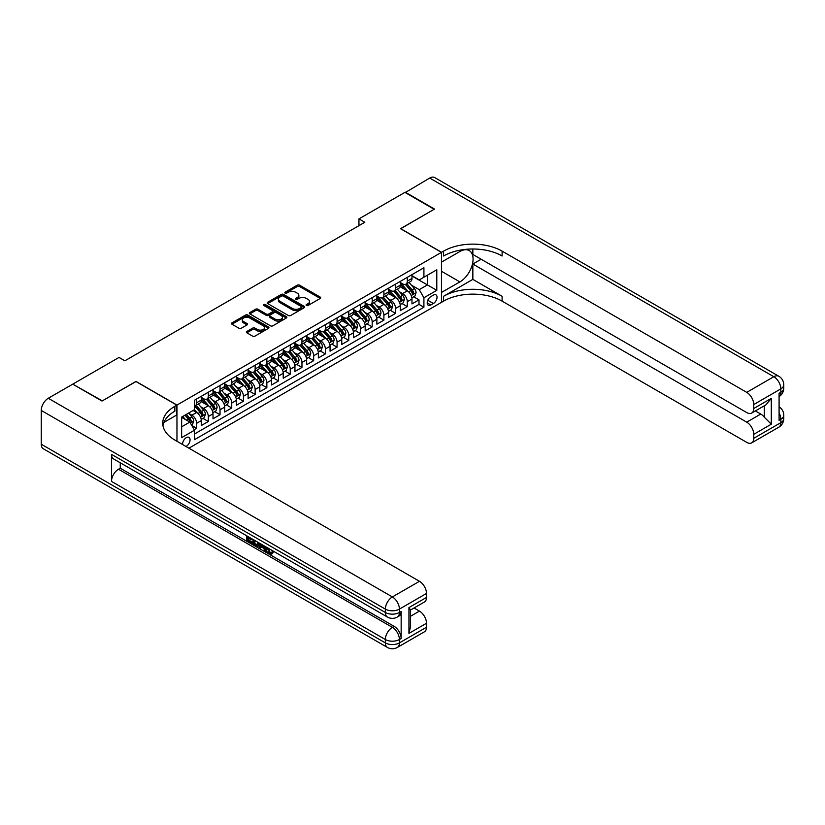 <?xml version="1.0" encoding="UTF-8"?>
<svg xmlns="http://www.w3.org/2000/svg" width="825" height="825" viewBox="0 0 825 825"><rect width="100%" height="100%" fill="white"/><g stroke="black" fill="none" stroke-linecap="round" stroke-linejoin="round"><path stroke-width="1.24" d="M306.446 305.487A1.134 0.66 0 0 0 308.055 305.487L320.255 298.433A1.629 0.938 0 0 0 320.729 297.773A1.629 0.938 0 0 0 320.255 297.113L299.578 285.172A1.629 0.938 0 0 0 297.278 285.172L285.079 292.215A1.134 0.66 0 0 0 286.677 293.143L288.265 292.236A5.197 3.001 0 0 1 295.618 292.236L297.34 293.226A5.197 3.001 0 0 1 298.856 295.35A5.197 3.001 0 0 1 297.34 297.474L295.762 298.382A1.134 0.66 0 0 0 297.371 299.31L298.949 298.403A5.197 3.001 0 0 1 306.302 298.403L308.024 299.392A5.197 3.001 0 0 1 309.54 301.517A5.197 3.001 0 0 1 308.024 303.641L306.446 304.549A1.134 0.66 0 0 0 306.446 305.487L306.446 304.549M185.955 446.48A5.301 3.063 120 0 0 186.326 446.284A5.301 3.063 120 0 0 189.781 441.623A5.301 3.063 120 0 0 188.977 437.374A5.301 3.063 120 0 0 186.326 437.642A5.301 3.063 120 0 0 182.593 444.541M246.85 331.464A1.629 0.938 0 0 0 246.366 332.135A1.629 0.938 0 0 0 246.85 332.795L252.646 336.146A1.629 0.938 0 0 0 254.946 336.146L268.507 328.319A1.629 0.938 0 0 0 268.981 327.649A1.629 0.938 0 0 0 268.507 326.989L247.82 315.047A1.629 0.938 0 0 0 245.52 315.047L231.969 322.874A1.629 0.938 0 0 0 231.495 323.544A1.629 0.938 0 0 0 231.969 324.204L238.972 328.247A1.629 0.938 0 0 0 241.271 328.247L247.077 324.895A1.629 0.938 0 0 0 247.552 324.235A1.629 0.938 0 0 0 247.077 323.575L243.602 321.564A4.342 2.506 0 0 1 242.323 319.791A4.342 2.506 0 0 1 245.015 317.47A4.342 2.506 0 0 1 249.748 318.017L263.361 325.875A4.342 2.506 0 0 1 264.629 327.649A4.342 2.506 0 0 1 261.948 329.969A4.342 2.506 0 0 1 257.214 329.423L254.946 328.113A1.629 0.938 0 0 0 252.646 328.113L246.85 331.464L246.85 332.795M135.991 381.552L102.341 400.847L73.085 384.357M135.991 381.418L176.963 405.065L441.478 252.347L441.478 302.352L188.904 448.181M73.085 383.945L119.027 357.431L124.874 360.803L364.815 222.276L358.957 218.903L404.9 192.38L434.167 209.272L400.517 228.7L441.478 252.347M288.379 315.511A1.629 0.938 0 0 0 290.678 315.511L304.229 307.684A1.629 0.938 0 0 0 304.703 307.024A1.629 0.938 0 0 0 304.229 306.364L283.552 294.422A1.629 0.938 0 0 0 281.253 294.422L267.702 302.249A1.629 0.938 0 0 0 267.218 302.909A1.629 0.938 0 0 0 267.702 303.579L288.379 315.511M264.186 305.724A1.134 0.66 0 0 1 265.341 305.889L265.341 304.538L286.368 316.676A1.629 0.938 0 0 1 286.842 317.336A1.629 0.938 0 0 1 286.368 318.007L272.807 325.823A1.629 0.938 0 0 1 270.507 325.823L249.831 313.892L249.831 312.562A1.629 0.938 0 0 0 249.356 313.222A1.629 0.938 0 0 0 249.831 313.892M249.831 312.562L255.637 309.21A1.629 0.938 0 0 1 257.936 309.21L266.32 314.057A1.629 0.938 0 0 0 268.62 314.057L272.467 311.829A1.629 0.938 0 0 0 272.941 311.169A1.629 0.938 0 0 0 272.467 310.509L263.732 305.467A1.134 0.66 0 0 1 265.341 304.538M194.195 429.65L196.628 428.247L191.771 425.442M189.007 413.511L191.947 415.202A6.621 3.826 60 0 1 196.628 423.308L201.31 420.606L201.31 425.545L208.333 421.493L203.002 418.409M200.712 406.746L203.651 408.447A6.621 3.826 60 0 1 208.333 416.553L213.005 413.851L213.005 418.78L220.028 414.728L214.706 411.654M212.417 399.991L215.346 401.692A6.621 3.826 60 0 1 220.028 409.798L224.709 407.096L224.709 412.026L231.732 407.973L226.411 404.9M224.111 393.236L227.05 394.927A6.621 3.826 60 0 1 231.732 403.043L236.414 400.342L236.414 405.271L243.437 401.218L238.116 398.145M235.816 386.482L238.755 388.173A6.621 3.826 60 0 1 243.437 396.278L248.119 393.577L248.119 398.516L255.142 394.453L249.82 391.38M247.521 379.717L250.46 381.418A6.621 3.826 60 0 1 255.142 389.524L259.823 386.822L259.823 391.751L266.846 387.698L261.525 384.625M259.225 372.962L262.164 374.663A6.621 3.826 60 0 1 266.846 382.769L271.528 380.067L271.528 384.997L278.551 380.944L273.23 377.871M270.93 366.207L273.869 367.898A6.621 3.826 60 0 1 278.551 376.014L283.233 373.302L283.233 378.242L290.256 374.189L284.934 371.116M282.635 359.452L285.574 361.144A6.621 3.826 60 0 1 290.256 369.249L294.938 366.548L294.938 371.487L301.96 367.424L296.639 364.351M294.339 352.688L297.278 354.389A6.621 3.826 60 0 1 301.96 362.495L306.642 359.793L306.642 364.722L313.665 360.669L308.344 357.596M306.044 345.933L308.983 347.624A6.621 3.826 60 0 1 313.665 355.74L318.347 353.038L318.347 357.968L325.37 353.915L320.048 350.842M317.749 339.178L320.688 340.869A6.621 3.826 60 0 1 325.37 348.985L330.052 346.273L330.052 351.213L337.074 347.16L331.753 344.077M329.453 332.413L332.392 334.115A6.621 3.826 60 0 1 337.074 342.22L341.756 339.518L341.756 344.458L348.779 340.395L343.458 337.322M341.158 325.658L344.097 327.36A6.621 3.826 60 0 1 348.779 335.466L353.461 332.764L353.461 337.693L360.484 333.64L355.162 330.567M352.863 318.904L355.802 320.595A6.621 3.826 60 0 1 360.484 328.711L365.166 326.009L365.166 330.938L372.188 326.886L366.857 323.812M364.567 312.149L367.507 313.84A6.621 3.826 60 0 1 372.188 321.956L376.87 319.244L376.87 324.184L383.893 320.131L378.562 317.048M376.272 305.384L379.211 307.086A6.621 3.826 60 0 1 383.893 315.191L388.575 312.489L388.575 317.419L395.598 313.366L390.266 310.293M387.977 298.629L390.916 300.331A6.621 3.826 60 0 1 395.598 308.437L400.28 305.735L400.28 310.664L407.302 306.611L407.302 301.682A6.621 3.826 -120 0 0 402.621 293.566L399.682 291.875M401.971 303.538L407.302 306.611M201.31 420.606A6.621 3.826 -120 0 0 196.628 412.5L193.112 410.468M213.005 413.851A6.621 3.826 -120 0 0 208.333 405.745L201.094 401.569M224.709 407.096A6.621 3.826 -120 0 0 220.028 398.98L212.798 394.804M236.414 400.342A6.621 3.826 -120 0 0 231.732 392.226L224.503 388.049M248.119 393.577A6.621 3.826 -120 0 0 243.437 385.471L236.197 381.294M259.823 386.822A6.621 3.826 -120 0 0 255.142 378.716L247.902 374.529M271.528 380.067A6.621 3.826 -120 0 0 266.846 371.951L259.607 367.775M283.233 373.302A6.621 3.826 -120 0 0 278.551 365.197L271.312 361.02M294.938 366.548A6.621 3.826 -120 0 0 290.256 358.442L283.016 354.265M306.642 359.793A6.621 3.826 -120 0 0 301.96 351.687L294.721 347.5M318.347 353.038A6.621 3.826 -120 0 0 313.665 344.922L306.426 340.746M330.052 346.273A6.621 3.826 -120 0 0 325.37 338.168L318.13 333.991M341.756 339.518A6.621 3.826 -120 0 0 337.074 331.413L329.835 327.236M353.461 332.764A6.621 3.826 -120 0 0 348.779 324.658L341.54 320.471M365.166 326.009A6.621 3.826 -120 0 0 360.484 317.893L353.244 313.717M376.87 319.244A6.621 3.826 -120 0 0 372.188 311.138L364.949 306.962M388.575 312.489A6.621 3.826 -120 0 0 383.893 304.384L376.654 300.207M400.28 305.735A6.621 3.826 -120 0 0 395.598 297.629L388.358 293.442M433.403 295.123L430.825 296.608A5.136 2.96 120 0 0 427.474 301.135A5.136 2.96 120 0 0 428.257 305.24A5.136 2.96 120 0 0 430.825 304.992L433.403 303.507A5.136 2.96 120 0 0 436.755 298.98A5.136 2.96 120 0 0 435.971 294.865A5.136 2.96 120 0 0 433.403 295.123M176.963 441.282L176.963 405.065M181.644 426.824L189.833 422.091L194.514 430.207L194.514 439.663L423.916 307.22L423.916 297.763L419.234 289.647L411.386 285.12M194.514 430.207L181.644 437.642L181.644 417.099L194.514 409.664L194.514 400.197L423.916 267.754L423.916 277.221L436.796 269.785L436.796 290.328L423.916 297.763M201.31 397.361L203.651 398.712A6.621 3.826 60 0 0 206.962 399.042L211.643 396.34A6.621 3.826 -120 0 0 213.005 393.308L213.005 389.524M213.005 390.607L215.346 391.957A6.621 3.826 60 0 0 218.656 392.287L223.338 389.586A6.621 3.826 -120 0 0 224.709 386.554L224.709 382.769M224.709 383.852L227.05 385.203A6.621 3.826 60 0 0 230.361 385.533L235.042 382.821A6.621 3.826 -120 0 0 236.414 379.799L236.414 376.014M236.414 377.087L238.755 378.438A6.621 3.826 60 0 0 242.065 378.768L246.747 376.066A6.621 3.826 -120 0 0 248.119 373.034L248.119 369.249M248.119 370.332L250.46 371.683A6.621 3.826 60 0 0 253.77 372.013L258.452 369.311A6.621 3.826 -120 0 0 259.823 366.279L259.823 362.495M259.823 363.577L262.164 364.928A6.621 3.826 60 0 0 265.475 365.258L270.157 362.557A6.621 3.826 -120 0 0 271.528 359.525L271.528 355.74M271.528 356.823L273.869 358.174A6.621 3.826 60 0 0 277.179 358.493L281.861 355.792A6.621 3.826 -120 0 0 283.233 352.76L283.233 348.985M283.233 350.058L285.574 351.409A6.621 3.826 60 0 0 288.884 351.739L293.566 349.037A6.621 3.826 -120 0 0 294.938 346.005L294.938 342.22M294.938 343.303L297.278 344.654A6.621 3.826 60 0 0 300.589 344.984L305.271 342.282A6.621 3.826 -120 0 0 306.642 339.25L306.642 335.466M306.642 336.548L308.983 337.899A6.621 3.826 60 0 0 312.293 338.229L316.975 335.528A6.621 3.826 -120 0 0 318.347 332.496L318.347 328.711M318.347 329.794L320.688 331.145A6.621 3.826 60 0 0 323.998 331.464L328.68 328.762A6.621 3.826 -120 0 0 330.052 325.731L330.052 321.946M330.052 323.029L332.392 324.38A6.621 3.826 60 0 0 335.703 324.71L340.385 322.008A6.621 3.826 -120 0 0 341.756 318.976L341.756 315.191M341.756 316.274L344.097 317.625A6.621 3.826 60 0 0 347.407 317.955L352.089 315.253A6.621 3.826 -120 0 0 353.461 312.221L353.461 308.437M353.461 309.519L355.802 310.87A6.621 3.826 60 0 0 359.112 311.2L363.794 308.498A6.621 3.826 -120 0 0 365.166 305.467L365.166 301.682M365.166 302.765L367.507 304.116A6.621 3.826 60 0 0 370.817 304.435L375.499 301.733A6.621 3.826 -120 0 0 376.87 298.702L376.87 294.917M376.87 296L379.211 297.351A6.621 3.826 60 0 0 382.522 297.681L387.203 294.979A6.621 3.826 -120 0 0 388.575 291.947L388.575 288.162M388.575 289.245L390.916 290.596A6.621 3.826 60 0 0 394.226 290.926L398.908 288.224A6.621 3.826 -120 0 0 400.28 285.192L400.28 281.407M194.514 433.991L419.007 304.384L419.007 299.857L411.984 303.909L411.984 298.98A6.621 3.826 -120 0 0 407.302 290.864L400.063 286.688M400.28 282.49L402.621 283.841A6.621 3.826 -120 0 0 405.931 284.171A6.621 3.826 -120 0 0 407.302 281.139L407.302 277.355M405.931 284.171L410.613 281.469A6.621 3.826 -120 0 0 411.984 278.438L411.984 274.653M196.628 398.98L196.628 402.765A6.621 3.826 60 0 1 195.257 405.797A6.621 3.826 60 0 1 194.514 406.065M195.257 405.797L199.939 403.095A6.621 3.826 -120 0 0 201.31 400.063L201.31 396.278M208.333 392.226L208.333 396.01A6.621 3.826 60 0 1 206.962 399.042M220.028 385.471L220.028 389.256A6.621 3.826 60 0 1 218.656 392.287M231.732 378.716L231.732 382.501A6.621 3.826 60 0 1 230.361 385.533M243.437 371.951L243.437 375.736A6.621 3.826 60 0 1 242.065 378.768M255.142 365.197L255.142 368.981A6.621 3.826 60 0 1 253.77 372.013M266.846 358.442L266.846 362.227A6.621 3.826 60 0 1 265.475 365.258M278.551 351.687L278.551 355.472A6.621 3.826 60 0 1 277.179 358.493M290.256 344.922L290.256 348.707A6.621 3.826 60 0 1 288.884 351.739M301.96 338.168L301.96 341.952A6.621 3.826 60 0 1 300.589 344.984M313.665 331.413L313.665 335.198A6.621 3.826 60 0 1 312.293 338.229M325.37 324.658L325.37 328.443A6.621 3.826 60 0 1 323.998 331.464M337.074 317.893L337.074 321.678A6.621 3.826 60 0 1 335.703 324.71M348.779 311.138L348.779 314.923A6.621 3.826 60 0 1 347.407 317.955M360.484 304.384L360.484 308.168A6.621 3.826 60 0 1 359.112 311.2M372.188 297.629L372.188 301.403A6.621 3.826 60 0 1 370.817 304.435M383.893 290.864L383.893 294.649A6.621 3.826 60 0 1 382.522 297.681M395.598 284.109L395.598 287.894A6.621 3.826 60 0 1 394.226 290.926M395.598 308.437L395.598 313.366M383.893 315.191L383.893 320.131M372.188 321.956L372.188 326.886M360.484 328.711L360.484 333.64M348.779 335.466L348.779 340.395M337.074 342.22L337.074 347.16M325.37 348.985L325.37 353.915M313.665 355.74L313.665 360.669M301.96 362.495L301.96 367.424M290.256 369.249L290.256 374.189M278.551 376.014L278.551 380.944M266.846 382.769L266.846 387.698M255.142 389.524L255.142 394.453M243.437 396.278L243.437 401.218M231.732 403.043L231.732 407.973M220.028 409.798L220.028 414.728M208.333 416.553L208.333 421.493M196.628 423.308L196.628 428.247M189.833 422.091L181.644 417.368M419.234 289.647L427.433 284.924L427.433 275.189L436.796 269.785M411.984 276.004L436.796 290.328M411.984 275.736L419.234 279.923L423.916 277.221M358.957 218.903L358.957 225.658M413.676 296.783L419.007 299.857M419.007 304.384L423.916 307.22M306.9 305.642L308.024 304.992A5.197 3.001 0 0 0 309.54 302.868L309.54 301.517M298.856 295.35L298.856 296.701A5.197 3.001 0 0 1 297.34 298.825L296.216 299.475M320.255 297.113L320.255 298.433L299.578 286.522A1.629 0.938 0 0 0 297.278 286.522L285.532 293.308M304.208 307.704L283.552 295.773A1.629 0.938 0 0 0 281.253 295.773L267.723 303.59L267.702 302.249M301.362 307.488A1.134 0.66 0 0 0 301.362 306.56L283.212 296.082A1.134 0.66 0 0 0 281.603 296.082L279.933 297.041A5.197 3.001 0 0 0 278.407 299.166A5.197 3.001 0 0 0 279.933 301.29L292.339 308.447A5.197 3.001 0 0 0 299.692 308.447L301.362 307.488L301.362 308.839A1.134 0.66 0 0 0 301.692 308.375L301.692 307.024M278.407 299.166L278.407 300.517A5.197 3.001 0 0 0 279.933 302.641L279.933 301.29M301.362 308.839L299.692 309.798A5.197 3.001 0 0 1 292.339 309.798L279.933 302.641M249.851 313.902L255.637 310.561L255.637 309.21M272.941 311.169L272.941 312.52A1.629 0.938 0 0 1 272.467 313.18L268.62 315.408A1.629 0.938 0 0 1 266.32 315.408L257.936 310.561A1.629 0.938 0 0 0 255.637 310.561M265.341 305.889L286.347 318.017M275.024 319.079A4.342 2.506 0 0 0 279.757 319.626A4.342 2.506 0 0 0 282.439 317.305A4.342 2.506 0 0 0 281.17 315.532L276.375 312.757A1.629 0.938 0 0 0 274.075 312.757L270.229 314.985A1.629 0.938 0 0 0 269.744 315.645A1.629 0.938 0 0 0 270.229 316.315L275.024 319.079L275.024 320.43A4.342 2.506 0 0 0 279.757 320.977A4.342 2.506 0 0 0 282.439 318.656L282.439 317.305M269.744 315.645L269.744 316.996A1.629 0.938 0 0 0 270.229 317.666L270.229 316.315M275.024 320.43L270.229 317.666M264.629 327.649L264.629 329A4.342 2.506 0 0 1 261.948 331.32A4.342 2.506 0 0 1 257.214 330.773L254.946 329.464A1.629 0.938 0 0 0 252.646 329.464L246.871 332.805M242.323 319.791L242.323 321.142A4.342 2.506 0 0 0 243.602 322.915L243.602 321.564M247.057 324.916L243.602 322.915M268.476 328.329L247.82 316.398A1.629 0.938 0 0 0 245.52 316.398L231.99 324.215L231.969 322.874M411.881 297.815L414.913 296.072L416.078 292.689A4.383 2.537 -120 0 0 414.367 288.575L409.025 282.377M407.952 291.297L401.61 283.955A12.664 7.312 -120 0 0 400.28 282.562M404.477 289.235L400.929 285.13A10.508 6.064 -120 0 0 400.28 284.419M405.333 284.408L410.737 290.668A4.383 2.537 60 0 1 412.304 293.69C412.964 294.566 413.428 294.298 413.707 292.875A4.383 2.537 -120 0 0 412.149 289.853L406.797 283.666M405.653 284.305L411.458 291.029A2.238 1.289 60 0 1 412.026 291.906L413.707 292.875M412.304 293.69L412.624 294.205M405.25 192.576L429.712 178.056L773.819 376.716A9.931 5.734 120 0 1 778.779 376.231A9.931 9.931 0 0 1 783.75 384.832A9.931 5.734 180 0 1 780.842 388.884L753.751 404.528A9.931 5.734 -120 0 0 746.728 392.36L773.819 376.716A9.931 5.734 60 0 1 780.842 388.884L780.842 392.257L779.089 393.278L779.089 420.307L780.842 419.296L780.842 422.668A9.931 5.734 60 0 1 778.779 427.216L751.688 442.86A9.931 5.734 -120 0 0 753.751 438.312L780.842 422.668A9.931 5.734 0 0 0 783.75 418.615A9.931 9.931 0 0 1 778.779 427.216M405.25 192.173L434.517 209.065L400.63 228.762M441.478 292.421L459.907 281.913A18.624 10.756 120 0 0 472.075 265.506A18.624 10.756 120 0 0 469.219 250.583A18.624 10.756 120 0 0 459.907 251.501L441.592 262.082L441.592 252.285L443.582 251.13A41.384 23.894 180 0 1 502.105 251.13L746.728 392.36M441.592 292.493L441.592 302.29L443.582 301.135A41.384 23.894 180 0 1 502.105 301.135L746.728 442.365A9.931 5.734 -120 0 0 751.688 442.86M472.849 279.376L443.582 296.278A41.384 23.894 180 0 1 502.105 296.278L472.849 279.376L472.849 264.041L481.15 259.246M472.849 249.006L472.849 254.44L746.728 412.572A9.931 5.734 -120 0 0 751.688 413.057A9.931 5.734 -120 0 0 753.751 408.509L771.303 398.372L771.303 424.194L764.28 417.172L764.28 405.787M771.303 424.194L753.751 434.332L753.751 438.312M753.751 434.332A9.931 5.734 -120 0 0 746.728 422.163L760.763 414.057A9.931 5.734 60 0 1 764.28 417.172M472.849 264.041L746.728 422.163M429.712 178.056A9.931 5.734 -60 0 1 434.682 177.561L778.779 376.231M400.63 228.628L441.592 252.285M753.751 404.528L753.751 408.509M755.37 410.933L760.763 414.057M443.582 251.13L443.582 255.998A41.384 23.894 180 0 1 502.105 255.998L502.105 251.13M751.688 413.057L766.054 404.766L771.303 398.372M268.043 548.068L270.218 552.606L271.033 552.894M267.197 547.625L269.28 553.152L270.641 553.317L272.188 551.719L273.178 552.554L271.415 554.41L269.373 554.142C267.218 552.678 266.124 550.646 266.114 548.048L266.197 547.047M261.473 546.985L260.081 548.677L259.029 548.068L260.803 543.933M265.258 546.511L266.661 551.389L265.722 551.935L264.67 551.327L263.876 548.367L260.886 546.645L260.081 548.677M248.418 538.199L248.418 539.921L252.553 542.314L252.553 543.252L251.625 543.788L246.489 540.829L246.489 535.673M252.11 538.911L251.171 539.787L247.479 537.653L247.479 540.458L248.418 539.921M111.478 454.358L385.358 612.48A9.931 5.734 120 0 0 387.41 617.028L113.53 458.906A9.931 5.734 -60 0 1 111.478 454.358L111.478 481.387A9.931 5.734 -60 0 1 118.501 469.229L120.254 468.218L394.133 626.34A9.931 5.734 60 0 1 401.156 638.498L401.156 611.469A9.931 5.734 60 0 1 399.094 616.017L397.341 617.028A9.931 5.734 -120 0 0 399.403 612.48L401.156 611.469M120.254 468.218L120.254 462.784M258.658 542.695L258.73 543.799L259.648 543.262L258.699 545.933L257.761 546.48L252.966 544.572L252.966 539.416M101.991 401.043L135.877 381.48L176.839 405.137L174.859 406.282A41.384 23.894 -0 0 0 162.731 423.173A41.384 23.894 -0 0 0 174.859 440.065L419.471 581.295A9.931 5.734 60 0 1 426.494 593.464L399.403 609.108L399.403 612.48A9.931 5.734 -0 0 1 385.358 612.48L385.358 609.108L41.25 410.438A9.931 5.734 -60 0 1 48.273 398.279L72.734 384.151L101.991 401.043M176.839 405.137L176.839 414.934L163.907 422.4M408.942 607.582L410.396 609.778L410.396 627.144L408.942 633.404L408.942 607.582L426.494 597.444L426.494 593.464M426.494 597.444A9.931 5.734 60 0 1 424.442 601.992L410.396 610.108M41.25 444.221L385.358 642.892A9.931 5.734 120 0 0 387.41 647.439L43.302 448.769A9.931 5.734 -60 0 1 41.25 444.221L41.25 410.438M414.067 607.984L419.471 611.098A9.931 5.734 60 0 1 426.494 623.267L408.942 633.404M401.156 638.498L399.403 639.519L399.403 642.892L426.494 627.248L426.494 623.267M426.494 627.248A9.931 5.734 60 0 1 424.442 631.795L397.341 647.439A9.931 5.734 -120 0 0 399.403 642.892A9.931 5.734 -0 0 1 385.358 642.892L385.358 639.519L111.478 481.387M174.859 406.282L174.859 411.149A41.384 23.894 -0 0 0 162.948 425.607M247.479 540.458L251.625 542.85L252.553 542.314M251.625 542.85L251.625 543.788M247.479 536.24L251.584 538.612M251.171 538.849L251.171 539.787M258.73 543.799L257.761 546.48M253.966 539.983L253.966 544.201L257.07 545.428L257.668 542.128M254.894 540.53L254.894 543.665L258.008 544.882M253.966 544.201L254.894 543.665M255.41 545.036L256.348 544.5M263.948 545.748L265.722 551.935M261.731 544.469L261.185 545.882L263.577 547.264L263.031 545.222M262.319 544.809L263.227 545.985M261.185 545.882L262.113 545.335M269.28 553.152L270.218 552.606M267.104 548.604L268.001 548.089M271.25 552.255L272.24 553.101L273.178 552.554M272.24 553.101L271.415 554.41M400.177 304.569L403.208 302.827L404.374 299.444A4.383 2.537 -120 0 0 402.662 295.329L397.32 289.142M396.248 298.052L389.905 290.709A12.664 7.312 -120 0 0 388.575 289.317M392.772 295.989L389.225 291.885A10.508 6.064 -120 0 0 388.575 291.184M393.628 291.163L399.042 297.423A4.383 2.537 60 0 1 400.599 300.444C401.259 301.331 401.723 301.063 402.002 299.64A4.383 2.537 -120 0 0 400.445 296.618L395.093 290.421M393.948 291.06L399.754 297.794A2.238 1.289 60 0 1 400.321 298.66L402.002 299.64M400.599 300.444L400.919 300.97M388.472 311.334L391.504 309.581L392.669 306.209A4.383 2.537 -120 0 0 390.957 302.084L385.615 295.897M384.543 304.807L378.201 297.464A12.664 7.312 -120 0 0 376.87 296.072M381.067 302.754L377.52 298.64A10.508 6.064 -120 0 0 376.87 297.938M381.923 297.918L387.338 304.177A4.383 2.537 60 0 1 388.895 307.199C389.555 308.086 390.029 307.818 390.297 306.395A4.383 2.537 -120 0 0 388.74 303.373L383.388 297.175M382.243 297.815L388.049 304.549A2.238 1.289 60 0 1 388.616 305.425L390.297 306.395M388.895 307.199L389.214 307.725M376.767 318.089L379.799 316.346L380.964 312.964A4.383 2.537 -120 0 0 379.252 308.849L373.911 302.651M372.838 311.572L366.496 304.229A12.664 7.312 -120 0 0 365.166 302.837M369.363 309.509L365.815 305.405A10.508 6.064 -120 0 0 365.166 304.693M370.219 304.673L375.633 310.942A4.383 2.537 60 0 1 377.19 313.964C377.85 314.841 378.324 314.573 378.593 313.149A4.383 2.537 -120 0 0 377.035 310.128L371.683 303.94M370.538 304.58L376.355 311.303A2.238 1.289 60 0 1 376.912 312.18L378.593 313.149M377.19 313.964L377.51 314.48M365.062 324.844L368.094 323.101L369.26 319.718A4.383 2.537 -120 0 0 367.548 315.604L362.206 309.406M361.133 318.326L354.791 310.984A12.664 7.312 -120 0 0 353.461 309.592M357.658 316.264L354.111 312.159A10.508 6.064 -120 0 0 353.461 311.448M358.514 311.438L363.928 317.697A4.383 2.537 60 0 1 365.485 320.719C366.145 321.606 366.62 321.327 366.888 319.904A4.383 2.537 -120 0 0 365.331 316.882L359.978 310.695M358.834 311.334L364.65 318.058A2.238 1.289 60 0 1 365.207 318.935L366.888 319.904M365.485 320.719L365.805 321.234M353.358 331.598L356.39 329.856L357.555 326.483A4.383 2.537 -120 0 0 355.853 322.358L350.501 316.171M349.429 325.081L343.087 317.738A12.664 7.312 -120 0 0 341.756 316.346M345.953 323.018L342.406 318.914A10.508 6.064 -120 0 0 341.756 318.213M346.809 318.192L352.223 324.452A4.383 2.537 60 0 1 353.781 327.473C354.441 328.36 354.915 328.092 355.193 326.669A4.383 2.537 -120 0 0 353.626 323.647L348.274 317.45M347.129 318.089L352.945 324.823A2.238 1.289 60 0 1 353.502 325.689L355.193 326.669M353.781 327.473L354.1 327.999M341.653 338.363L344.685 336.61L345.85 333.238A4.383 2.537 -120 0 0 344.149 329.113L338.797 322.926M337.724 331.836L331.382 324.493A12.664 7.312 -120 0 0 330.052 323.101M334.249 329.783L330.701 325.669A10.508 6.064 -120 0 0 330.052 324.968M335.105 324.947L340.519 331.217A4.383 2.537 60 0 1 342.076 334.238C342.736 335.115 343.21 334.847 343.489 333.424A4.383 2.537 -120 0 0 341.921 330.402L336.569 324.215M335.424 324.844L341.241 331.578A2.238 1.289 60 0 1 341.798 332.454L343.489 333.424M342.076 334.238L342.396 334.754M329.959 345.118L332.98 343.375L334.146 339.993A4.383 2.537 -120 0 0 332.444 335.878L327.092 329.68M326.019 338.601L319.677 331.258A12.664 7.312 -120 0 0 318.347 329.866M322.544 336.538L318.997 332.434A10.508 6.064 -120 0 0 318.347 331.722M323.4 331.712L328.814 337.972A4.383 2.537 60 0 1 330.371 340.993C331.031 341.87 331.506 341.602 331.784 340.178A4.383 2.537 -120 0 0 330.217 337.157L324.864 330.969M323.72 331.609L329.536 338.332A2.238 1.289 60 0 1 330.093 339.209L331.784 340.178M330.371 340.993L330.691 341.509M318.254 351.873L321.276 350.13L322.441 346.748A4.383 2.537 -120 0 0 320.739 342.633L315.387 336.445M314.315 345.355L307.972 338.013A12.664 7.312 -120 0 0 306.642 336.621M310.839 343.293L307.292 339.188A10.508 6.064 -120 0 0 306.642 338.477M311.695 338.467L317.109 344.726A4.383 2.537 60 0 1 318.667 347.748C319.327 348.635 319.801 348.356 320.079 346.933A4.383 2.537 -120 0 0 318.512 343.912L313.16 337.724M312.015 338.363L317.831 345.087A2.238 1.289 60 0 1 318.388 345.964L320.079 346.933M318.667 347.748L318.986 348.263M306.549 358.638L309.571 356.885L310.736 353.512A4.383 2.537 -120 0 0 309.035 349.387L303.683 343.2M302.61 352.11L296.268 344.767A12.664 7.312 -120 0 0 294.938 343.375M299.135 350.048L295.587 345.943A10.508 6.064 -120 0 0 294.938 345.242M299.991 345.221L305.405 351.481A4.383 2.537 60 0 1 306.972 354.502C307.622 355.389 308.096 355.121 308.375 353.698A4.383 2.537 -120 0 0 306.807 350.677L301.455 344.479M300.31 345.118L306.127 351.852A2.238 1.289 60 0 1 306.683 352.718L308.375 353.698M306.972 354.502L307.282 355.028M294.845 365.392L297.866 363.639L299.032 360.267A4.383 2.537 -120 0 0 297.33 356.142L291.978 349.955M290.905 358.865L284.563 351.522A12.664 7.312 -120 0 0 283.233 350.13M287.43 356.812L283.882 352.698A10.508 6.064 -120 0 0 283.233 351.997M288.286 351.976L293.7 358.246A4.383 2.537 60 0 1 295.267 361.267C295.917 362.144 296.392 361.876 296.67 360.453A4.383 2.537 -120 0 0 295.103 357.431L289.761 351.244M288.606 351.873L294.422 358.607A2.238 1.289 60 0 1 294.979 359.483L296.67 360.453M295.267 361.267L295.587 361.783M283.14 372.147L286.162 370.404L287.327 367.022A4.383 2.537 -120 0 0 285.625 362.907L280.273 356.709M279.201 365.63L272.858 358.287A12.664 7.312 -120 0 0 271.528 356.895M275.725 363.567L272.178 359.463A10.508 6.064 -120 0 0 271.528 358.751M276.581 358.741L281.995 365.001A4.383 2.537 60 0 1 283.563 368.022C284.223 368.899 284.687 368.631 284.965 367.207A4.383 2.537 -120 0 0 283.398 364.186L278.056 357.998M276.901 358.638L282.717 365.362A2.238 1.289 60 0 1 283.274 366.238L284.965 367.207M283.563 368.022L283.882 368.538M271.435 378.902L274.457 377.159L275.622 373.777A4.383 2.537 -120 0 0 273.921 369.662L268.568 363.474M267.496 372.384L261.154 365.042A12.664 7.312 -120 0 0 259.823 363.65M264.021 370.322L260.473 366.218A10.508 6.064 -120 0 0 259.823 365.506M264.877 365.496L270.291 371.755A4.383 2.537 60 0 1 271.858 374.777C272.518 375.664 272.982 375.385 273.261 373.962A4.383 2.537 -120 0 0 271.693 370.941L266.351 364.753M265.196 365.392L271.012 372.116A2.238 1.289 60 0 1 271.58 372.993L273.261 373.962M271.858 374.777L272.178 375.303M259.731 385.667L262.752 383.914L263.928 380.542A4.383 2.537 -120 0 0 262.216 376.417L256.864 370.229M255.791 379.139L249.449 371.797A12.664 7.312 -120 0 0 248.119 370.404M252.316 377.077L248.768 372.972A10.508 6.064 -120 0 0 248.119 372.271M253.182 372.25L258.586 378.51A4.383 2.537 60 0 1 260.153 381.532C260.813 382.418 261.278 382.15 261.556 380.727A4.383 2.537 -120 0 0 259.988 377.706L254.647 371.508M253.492 372.147L259.308 378.881A2.238 1.289 60 0 1 259.875 379.748L261.556 380.727M260.153 381.532L260.473 382.058M248.026 392.422L251.047 390.679L252.223 387.296A4.383 2.537 -120 0 0 250.511 383.171L245.159 376.984M244.087 385.894L237.744 378.551A12.664 7.312 -120 0 0 236.414 377.159M240.611 383.842L237.064 379.727A10.508 6.064 -120 0 0 236.414 379.026M241.477 379.005L246.881 385.275A4.383 2.537 60 0 1 248.449 388.297C249.109 389.173 249.573 388.905 249.851 387.482A4.383 2.537 -120 0 0 248.284 384.46L242.942 378.273M241.787 378.902L247.603 385.636A2.238 1.289 60 0 1 248.17 386.512L249.851 387.482M248.449 388.297L248.768 388.812M236.321 399.176L239.343 397.433L240.518 394.051A4.383 2.537 -120 0 0 238.807 389.936L233.454 383.738M232.382 392.659L226.05 385.316A12.664 7.312 -120 0 0 224.709 383.924M228.907 390.596L225.359 386.492A10.508 6.064 -120 0 0 224.709 385.78M229.773 385.77L235.177 392.03A4.383 2.537 60 0 1 236.744 395.051C237.404 395.928 237.868 395.66 238.147 394.237A4.383 2.537 -120 0 0 236.579 391.215L231.237 385.028M230.082 385.667L235.898 392.391A2.238 1.289 60 0 1 236.466 393.267L238.147 394.237M236.744 395.051L237.064 395.567M224.617 405.931L227.638 404.188L228.814 400.806A4.383 2.537 -120 0 0 227.102 396.691L221.75 390.503M220.688 399.413L214.345 392.071A12.664 7.312 -120 0 0 213.005 390.679M217.202 397.351L213.654 393.247A10.508 6.064 -120 0 0 213.005 392.535M218.068 392.525L223.472 398.784A4.383 2.537 60 0 1 225.039 401.806C225.699 402.693 226.163 402.414 226.442 401.002A4.383 2.537 -120 0 0 224.874 397.98L219.532 391.782M218.388 392.422L224.194 399.145A2.238 1.289 60 0 1 224.761 400.022L226.442 401.002M225.039 401.806L225.359 402.332M212.912 412.696L215.933 410.943L217.109 407.571A4.383 2.537 -120 0 0 215.397 403.446L210.045 397.258M208.983 406.168L202.641 398.826A12.664 7.312 -120 0 0 201.31 397.433M205.497 404.106L201.95 400.001A10.508 6.064 -120 0 0 201.31 399.3M206.363 399.279L211.767 405.539A4.383 2.537 60 0 1 213.335 408.561C213.995 409.448 214.459 409.179 214.737 407.756A4.383 2.537 -120 0 0 213.17 404.735L207.828 398.537M206.683 399.176L212.489 405.91A2.238 1.289 60 0 1 213.056 406.777L214.737 407.756M213.335 408.561L213.654 409.087M201.207 419.451L204.229 417.708L205.404 414.325A4.383 2.537 -120 0 0 203.693 410.211L198.351 404.013M197.278 412.933L194.473 409.685M193.792 410.871L193.339 410.345M194.659 406.034L200.062 412.304A4.383 2.537 60 0 1 201.63 415.326C202.29 416.202 202.754 415.934 203.032 414.511A4.383 2.537 -120 0 0 201.465 411.489L196.123 405.302M194.978 405.931L200.784 412.665A2.238 1.289 60 0 1 201.352 413.542L203.032 414.511M201.63 415.326L201.95 415.841M191.534 425.04L192.524 424.463L193.7 421.08A4.383 2.537 -120 0 0 191.988 416.965L188.626 413.067M185.481 419.585L182.768 416.439M182.088 417.625L181.644 417.099M184.996 415.161L188.358 419.059A4.383 2.537 60 0 1 189.925 422.08C190.585 422.957 191.049 422.689 191.328 421.266A4.383 2.537 -120 0 0 189.76 418.244L186.398 414.346M185.264 415.006L189.08 419.42A2.238 1.289 60 0 1 189.647 420.296L191.328 421.266M189.925 422.08L190.245 422.596M191.947 415.202L196.628 412.5M203.651 408.447L208.333 405.745M215.346 401.692L220.028 398.98M227.05 394.927L231.732 392.226M238.755 388.173L243.437 385.471M250.46 381.418L255.142 378.716M262.164 374.663L266.846 371.951M273.869 367.898L278.551 365.197M285.574 361.144L290.256 358.442M297.278 354.389L301.96 351.687M308.983 347.624L313.665 344.922M320.688 340.869L325.37 338.168M332.392 334.115L337.074 331.413M344.097 327.36L348.779 324.658M355.802 320.595L360.484 317.893M367.507 313.84L372.188 311.138M379.211 307.086L383.893 304.384M390.916 300.331L395.598 297.629M402.621 293.566L407.302 290.864M407.302 281.139L411.984 278.438M196.628 402.765L201.31 400.063M208.333 396.01L213.005 393.308M220.028 389.256L224.709 386.554M231.732 382.501L236.414 379.799M243.437 375.736L248.119 373.034M255.142 368.981L259.823 366.279M266.846 362.227L271.528 359.525M278.551 355.472L283.233 352.76M290.256 348.707L294.938 346.005M301.96 341.952L306.642 339.25M313.665 335.198L318.347 332.496M325.37 328.443L330.052 325.731M337.074 321.678L341.756 318.976M348.779 314.923L353.461 312.221M360.484 308.168L365.166 305.467M372.188 301.403L376.87 298.702M383.893 294.649L388.575 291.947M395.598 287.894L400.28 285.192M407.302 301.682L411.984 298.98M427.783 300.259L433.403 303.507M427.195 302.899L430.825 304.992M308.024 304.992L308.024 303.641M295.762 299.31L295.762 298.382M297.34 298.825L297.34 297.474M285.079 293.143L285.079 292.215M297.278 286.522L297.278 285.172M299.578 286.522L299.578 285.172M281.253 295.773L281.253 294.422M283.552 295.773L283.552 294.422M304.229 307.684L304.229 306.364M292.339 309.798L292.339 308.447M299.692 309.798L299.692 308.447M257.936 310.561L257.936 309.21M266.32 315.408L266.32 314.057M268.62 315.408L268.62 314.057M272.467 313.18L272.467 311.829M286.368 318.007L286.368 316.676M252.646 329.464L252.646 328.113M254.946 329.464L254.946 328.113M257.214 330.773L257.214 329.423M247.077 324.895L247.077 323.575M245.52 316.398L245.52 315.047M247.82 316.398L247.82 315.047M268.507 328.319L268.507 326.989M411.211 295.567L416.048 292.772M401.61 283.955L402.208 283.604M412.149 289.853L414.367 288.575M408.653 291.875L410.737 290.668M443.582 296.278L443.582 301.135M502.105 296.278L502.105 301.135M779.089 412.912A9.931 5.734 60 0 1 780.842 419.296A9.931 5.734 180 0 0 783.75 415.233A9.931 9.931 0 0 0 779.089 406.818M780.842 392.257A9.931 5.734 60 0 1 779.089 396.608A9.931 9.931 0 0 0 783.75 388.204A9.931 5.734 0 0 1 780.842 392.257M441.478 271.27L459.907 281.913M48.273 398.279L392.38 596.939L419.471 581.295M118.501 469.229L392.38 627.351L394.133 626.34M410.396 616.337L419.471 611.098M392.38 596.939A9.931 5.734 120 0 0 385.358 609.108A9.931 5.734 180 0 0 399.403 609.108A9.931 5.734 -120 0 0 392.38 596.939M392.38 627.351A9.931 5.734 120 0 0 385.358 639.519A9.931 5.734 180 0 0 399.403 639.519A9.931 5.734 -120 0 0 392.38 627.351M399.506 302.321L404.343 299.537M389.905 290.709L390.503 290.359M400.445 296.618L402.662 295.329M396.949 298.629L399.042 297.423M387.802 309.086L392.638 306.292M378.201 297.464L378.799 297.124M388.74 303.373L390.957 302.084M385.244 305.394L387.338 304.177M376.097 315.841L380.933 313.046M366.496 304.229L367.094 303.878M377.035 310.128L379.252 308.849M373.539 312.149L375.633 310.942M364.403 322.596L369.229 319.801M354.791 310.984L355.389 310.633M365.331 316.882L367.548 315.604M361.835 318.904L363.928 317.697M352.698 329.35L357.524 326.566M343.087 317.738L343.695 317.388M353.626 323.647L355.853 322.358M350.13 325.658L352.223 324.452M340.993 336.115L345.819 333.321M331.382 324.493L331.99 324.153M341.921 330.402L344.149 329.113M338.425 332.423L340.519 331.217M329.288 342.87L334.115 340.075M319.677 331.258L320.286 330.907M330.217 337.157L332.444 335.878M326.721 339.178L328.814 337.972M317.584 349.625L322.42 346.84M307.972 338.013L308.581 337.662M318.512 343.912L320.739 342.633M315.016 345.933L317.109 344.726M305.879 356.379L310.716 353.595M296.268 344.767L296.876 344.417M306.807 350.677L309.035 349.387M303.311 352.688L305.405 351.481M294.174 363.144L299.011 360.35M284.563 351.522L285.172 351.182M295.103 357.431L297.33 356.142M291.607 359.452L293.7 358.246M282.47 369.899L287.306 367.104M272.858 358.287L273.467 357.937M283.398 364.186L285.625 362.907M279.902 366.207L281.995 365.001M270.765 376.654L275.602 373.869M261.154 365.042L261.762 364.691M271.693 370.941L273.921 369.662M268.197 372.962L270.291 371.755M259.06 383.408L263.897 380.624M249.449 371.797L250.057 371.446M259.988 377.706L262.216 376.417M256.493 379.717L258.586 378.51M247.356 390.173L252.192 387.379M237.744 378.551L238.353 378.211M248.284 384.46L250.511 383.171M244.788 386.482L246.881 385.275M235.651 396.928L240.487 394.133M226.05 385.316L226.648 384.966M236.579 391.215L238.807 389.936M233.083 393.236L235.177 392.03M223.946 403.683L228.783 400.898M214.345 392.071L214.943 391.72M224.874 397.98L227.102 396.691M221.378 399.991L223.472 398.784M212.242 410.448L217.078 407.653M202.641 398.826L203.239 398.475M213.17 404.735L215.397 403.446M209.674 406.756L211.767 405.539M200.537 417.202L205.373 414.408M201.465 411.489L203.693 410.211M197.969 413.511L200.062 412.304M190.389 423.06L193.669 421.162M189.76 418.244L191.988 416.965M186.471 420.152L188.358 419.059M783.75 415.233L783.75 418.615M783.75 384.832L783.75 388.204M387.41 617.028A9.931 9.931 0 0 0 397.341 617.028M387.41 647.439A9.931 9.931 0 0 0 397.341 647.439"/></g></svg>
